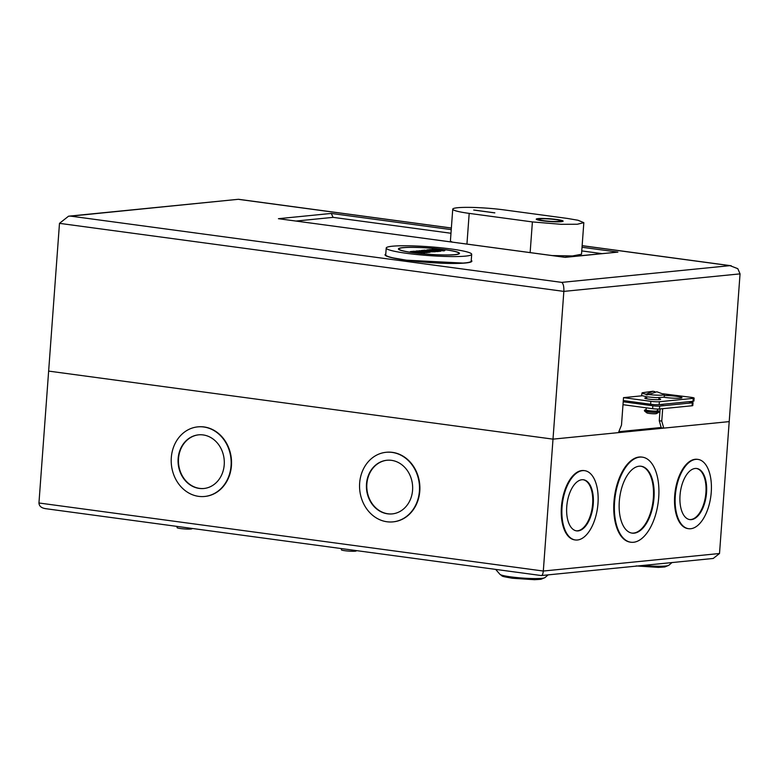 <?xml version="1.0" encoding="UTF-8"?>
<svg xmlns="http://www.w3.org/2000/svg" width="779" height="779" viewBox="0 0 779 779"><rect width="100%" height="100%" fill="white"/><g stroke="black" fill="none" stroke-linecap="round" stroke-linejoin="round"><path stroke-width="1.17" d="M403.21 247.693A30.118 3.106 4.2 0 0 398.916 248.959A30.118 3.106 4.2 0 0 420.816 253.564A30.118 3.106 4.2 0 0 454.702 254.636A30.118 3.106 4.2 0 0 458.997 253.37A30.118 3.106 4.2 0 0 437.097 248.764A30.118 3.106 4.2 0 0 403.21 247.693M435.568 249.767L444.887 250.517L443.942 250.896L431.595 249.679M436.513 249.387L437.759 249.553M440.797 251.208L437.019 251.588L426.561 250.176M432.423 250.078L426.911 249.952L436.951 251.305L440.476 250.955L431.848 250.439L429.336 250.098L432.111 249.825L430.583 250.263M435.354 250.77L434.77 250.828M431.254 251.471L421.147 250.711M429.998 251.305L435.072 251.49L426.853 251.033L424.351 250.692L427.116 250.419L425.587 250.857M435.383 251.753L429.511 251.841M429.969 252.289L426.201 252.669L415.733 251.257M421.605 251.159L416.083 251.023L426.132 252.377L429.657 252.026L425.217 252.084L418.518 251.179L421.283 250.896L419.764 251.344M424.526 251.851L423.951 251.909M424.691 252.815L414.068 251.227L410.552 251.578L420.592 252.932L416.531 252.211L417.992 252.065L424.331 252.562L417.778 252.377M421.663 253.117L410.192 251.802M431.878 249.446L438.713 249.455M433.679 249.962L431.946 249.446L436.63 249.173M433.562 250.672L435.938 251.208M429.375 250.108L433.26 250.487M424.389 250.702L429.521 250.965M421.429 250.487L427.428 250.682M427.116 250.419L424.925 250.341M425.022 250.137L421.497 250.487L427.428 251.559M422.744 251.744L427.875 252.007M416.015 251.023L419.511 250.877M415.304 252.23L412.481 251.627L417.096 251.851M415.976 251.968L414.233 251.451M414.301 251.744L413.717 251.792M386.218 248.024L385.722 254.83A42.855 4.411 4.2 0 0 406.434 260.157A42.855 4.411 4.2 0 0 449.356 263.341A42.855 4.411 4.2 0 0 471.188 261.101L471.694 254.305A42.855 4.411 4.2 0 0 450.983 248.968A42.855 4.411 4.2 0 0 408.06 245.784A42.855 4.411 4.2 0 0 386.218 248.024A42.855 4.411 4.2 0 0 406.93 253.36A42.855 4.411 4.2 0 0 449.853 256.544A42.855 4.411 4.2 0 0 471.694 254.305M413.221 252.727A30.605 3.155 -175.8 0 1 398.429 248.92A30.605 3.155 -175.8 0 1 414.029 247.323A30.605 3.155 -175.8 0 1 444.692 249.601A30.605 3.155 -175.8 0 1 459.483 253.409A30.605 3.155 -175.8 0 1 443.884 255.006A30.605 3.155 -175.8 0 1 413.221 252.727M542.759 220.837A13.467 1.383 -175.8 0 1 536.244 219.162A13.467 1.383 -175.8 0 1 543.109 218.461A13.467 1.383 -175.8 0 1 556.605 219.464A13.467 1.383 -175.8 0 1 563.11 221.139A13.467 1.383 -175.8 0 1 556.245 221.84A13.467 1.383 -175.8 0 1 542.759 220.837M536.293 219.288A13.467 1.383 -175.8 0 1 556.586 219.707A13.467 1.383 -175.8 0 1 563.051 221.255M560.666 220.954L560.646 221.197A11.023 1.139 -175.8 0 1 555.038 221.772A11.023 1.139 -175.8 0 1 543.995 220.954A11.023 1.139 -175.8 0 1 538.669 219.581L538.688 219.337A11.023 1.139 4.2 0 0 544.015 220.71A11.023 1.139 4.2 0 0 555.057 221.528A11.023 1.139 4.2 0 0 560.666 220.954A11.023 1.139 4.2 0 0 555.339 219.581A11.023 1.139 4.2 0 0 544.307 218.763A11.023 1.139 4.2 0 0 538.688 219.337M552.223 255.57L572.516 255.95L581.514 254.246L583.831 222.667L578.047 220.262L567.385 218.432L504.179 209.911A34.033 3.506 4.2 0 0 470.088 207.38A34.033 3.506 4.2 0 0 452.745 209.162A34.033 3.506 4.2 0 0 469.192 213.388L532.398 221.918L560.968 224.303L577.297 224.245L583.831 222.667M452.745 209.162L450.428 240.73A34.033 3.506 4.2 0 0 452.482 242.113M494.636 212.871L473.71 210.048L494.636 212.871M494.85 212.852L474.947 210.164M657.817 409.063L657.69 410.796A5.823 0.604 -175.8 0 1 656.863 411.039A5.823 0.604 -175.8 0 1 648.888 410.669A5.823 0.604 -175.8 0 1 646.073 409.939L646.229 407.826M659.024 412.12L656.502 413.591A4.898 0.506 -175.8 0 1 649.16 413.415A4.898 0.506 -175.8 0 1 646.843 412.88L644.564 411.059A7.332 0.75 4.2 0 0 648.031 411.848A7.332 0.75 4.2 0 0 659.024 412.12A7.332 0.75 4.2 0 0 659.083 412.062L659.248 411.643A7.439 0.769 4.2 0 1 655.46 412.033A7.439 0.769 4.2 0 1 648.001 411.478A7.439 0.769 4.2 0 1 644.408 410.552L644.564 410.144A7.332 0.76 -175.8 0 1 645.265 409.92L646.083 409.812M664.136 394.515A11.101 1.139 -175.8 0 1 648.654 394.525L656.833 391.779L663.893 394.33A11.101 1.139 -175.8 0 1 664.136 394.515L664.292 397.173L656.405 397.66L647.037 396.862L641.526 395.498L642.071 392.889A11.101 1.139 -175.8 0 1 642.344 392.743L652.929 391.253L654.935 391.662M646.073 394.768L648.673 394.505L647.183 394.924L646.073 394.768L646.229 394.193A11.101 1.139 -175.8 0 1 642.071 392.889M646.229 394.193L652.929 391.253M657.155 410.504L659.161 411.215L658.119 411.575A7.332 0.76 -175.8 0 1 648.089 411.108A7.332 0.76 -175.8 0 1 644.564 410.144M644.408 410.552L644.506 410.991A7.332 0.75 4.2 0 0 644.564 411.059M658.878 398.634A7.956 0.818 -175.8 0 1 660.67 399.296A7.956 0.818 -175.8 0 1 656.619 399.705A7.956 0.818 -175.8 0 1 648.644 399.121A7.956 0.818 -175.8 0 1 644.798 398.127A7.956 0.818 -175.8 0 1 646.667 397.738M664.545 395.508A11.023 1.139 -175.8 0 1 676.649 396.336A11.023 1.139 -175.8 0 1 681.976 397.699A11.023 1.139 -175.8 0 1 676.357 398.273A11.023 1.139 -175.8 0 1 665.324 397.456A11.023 1.139 -175.8 0 1 664.156 397.29M693.028 401.273L693.242 398.361A6.222 0.643 4.2 0 0 694.128 398.098L693.914 401.01A6.222 0.643 -175.8 0 1 693.028 401.273L659.141 404.642A6.222 0.643 -175.8 0 1 650.631 404.243L623.297 400.562L621.496 425.091L618.448 432.627L553.002 439.142L563.85 291.395L59.486 223.349L68.562 216.192L70.694 216.134L561.766 282.387C563.334 283.663 564.025 286.662 563.85 291.395L740.05 273.867L729.202 421.614L663.757 428.119L661.77 421.088L662.686 408.683M623.297 400.562L623.512 397.641L641.954 395.81M662.715 393.746L691.119 397.329A6.222 0.643 4.2 0 1 694.128 398.098M45.055 508.599L541.308 575.554L713.223 558.465L719.514 553.509L729.202 421.614L553.002 439.142L48.639 371.096L59.486 223.349M660.125 408.936L659.258 420.748L661.244 427.788L663.757 428.119M296.215 221.032L333.11 217.36L450.973 233.262M581.757 250.906L601.554 253.574M693.242 398.361L659.355 401.73L659.141 404.642M650.631 404.243L650.845 401.331L623.512 397.641M650.845 401.331A6.222 0.643 4.2 0 0 659.355 401.73M68.562 216.192L238.364 199.297L70.694 216.134M561.766 282.387L729.972 265.649L737.801 268.677L740.05 273.867M564.541 257.265L278.424 218.695L331.25 213.436L333.11 217.36M564.765 257.265L278.424 218.695M582.03 247.264L617.903 252.104L564.648 257.255M659.258 420.748L661.77 421.088M191.985 528.425L191.965 528.717A7.469 0.769 -175.8 0 1 188.158 529.107A7.469 0.769 -175.8 0 1 180.679 528.551A7.469 0.769 -175.8 0 1 177.067 527.617L177.154 526.429M356.276 550.587L356.256 550.88A7.469 0.769 -175.8 0 1 352.449 551.269A7.469 0.769 -175.8 0 1 344.961 550.714A7.469 0.769 -175.8 0 1 341.358 549.779L341.445 548.591M680.028 495.366A25.785 13.048 97.7 0 0 689.834 519.603A25.785 13.048 97.7 0 0 706.534 492.727A25.785 13.048 97.7 0 0 696.728 468.491A25.785 13.048 97.7 0 0 680.028 495.366M696.416 468.461A25.785 13.048 -82.3 0 1 705.91 492.64A25.785 13.048 -82.3 0 1 689.522 519.554M697.643 459.357A34.967 17.693 97.7 0 0 697.332 459.318A34.967 17.693 97.7 0 0 674.682 495.746A34.967 17.693 97.7 0 0 687.974 528.61A34.967 17.693 97.7 0 0 688.295 528.649M711.246 492.26A34.967 17.693 97.7 0 0 697.955 459.396A34.967 17.693 97.7 0 0 675.305 495.834A34.967 17.693 97.7 0 0 688.607 528.698A34.967 17.693 97.7 0 0 711.246 492.26M619.305 501.423A33.74 17.08 97.7 0 0 632.129 533.128A33.74 17.08 97.7 0 0 653.99 497.966A33.74 17.08 97.7 0 0 641.156 466.251A33.74 17.08 97.7 0 0 619.305 501.423M640.844 466.222A33.74 17.08 -82.3 0 1 653.357 497.878A33.74 17.08 -82.3 0 1 631.818 533.079M642.071 457.117A42.923 21.724 97.7 0 0 641.76 457.069A42.923 21.724 97.7 0 0 613.959 501.803A42.923 21.724 97.7 0 0 630.279 542.145A42.923 21.724 97.7 0 0 630.591 542.184M658.703 497.499A42.923 21.724 97.7 0 0 642.383 457.156A42.923 21.724 97.7 0 0 614.582 501.89A42.923 21.724 97.7 0 0 630.902 542.233A42.923 21.724 97.7 0 0 658.703 497.499M566.752 506.632A25.785 13.048 97.7 0 0 576.557 530.869A25.785 13.048 97.7 0 0 593.267 504.003A25.785 13.048 97.7 0 0 583.461 479.767A25.785 13.048 97.7 0 0 566.752 506.632M583.14 479.728A25.785 13.048 -82.3 0 1 592.634 503.916A25.785 13.048 -82.3 0 1 576.246 530.82M584.367 470.633A34.967 17.693 97.7 0 0 584.055 470.584A34.967 17.693 97.7 0 0 561.416 507.022A34.967 17.693 97.7 0 0 574.707 539.886A34.967 17.693 97.7 0 0 575.019 539.915M597.98 503.526A34.967 17.693 97.7 0 0 584.688 470.672A34.967 17.693 97.7 0 0 562.039 507.11A34.967 17.693 97.7 0 0 575.33 539.964A34.967 17.693 97.7 0 0 597.98 503.526M178.138 458.568A26.963 23.088 84.3 0 1 198.509 434.848A26.963 23.088 84.3 0 1 224.225 464.781A26.963 23.088 84.3 0 1 203.855 488.501A26.963 23.088 84.3 0 1 178.138 458.568M198.703 434.828A26.963 23.088 -95.7 0 0 178.518 458.529A26.963 23.088 -95.7 0 0 204.04 488.482M197.905 426.863A34.967 29.933 84.3 0 1 198.1 426.843A34.967 29.933 84.3 0 1 231.441 465.667A34.967 29.933 84.3 0 1 205.023 496.427A34.967 29.933 84.3 0 1 204.828 496.447M231.061 465.706A34.967 29.933 84.3 0 1 204.643 496.466A34.967 29.933 84.3 0 1 171.302 457.643A34.967 29.933 84.3 0 1 197.72 426.882A34.967 29.933 84.3 0 1 231.061 465.706M366.49 483.973A26.963 23.088 84.3 0 1 386.861 460.262A26.963 23.088 84.3 0 1 412.578 490.195A26.963 23.088 84.3 0 1 392.207 513.906A26.963 23.088 84.3 0 1 366.49 483.973M387.056 460.243A26.963 23.088 -95.7 0 0 366.87 483.934A26.963 23.088 -95.7 0 0 392.392 513.887M386.257 452.278A34.967 29.933 84.3 0 1 386.452 452.258A34.967 29.933 84.3 0 1 419.793 491.082A34.967 29.933 84.3 0 1 393.376 521.833A34.967 29.933 84.3 0 1 393.181 521.852M419.414 491.111A34.967 29.933 84.3 0 1 392.996 521.872A34.967 29.933 84.3 0 1 359.655 483.048A34.967 29.933 84.3 0 1 386.072 452.297A34.967 29.933 84.3 0 1 419.414 491.111M618.818 431.712L661.167 427.496M623.258 401.127L625.703 400.883M625.907 400.912L623.258 401.175M38.95 502.991L543.314 571.036L553.002 439.142L48.639 371.096L38.95 502.991C39.184 506.243 41.511 508.132 45.932 508.687M652.627 408.683L652.841 405.771A4.976 0.516 4.2 0 0 659.657 406.093L659.443 409.004A4.976 0.516 -175.8 0 1 652.627 408.683L622.996 404.691M652.841 405.771L623.21 401.769M659.443 409.004L692.083 405.762L692.297 402.84L659.657 406.093M692.297 402.84A4.976 0.516 4.2 0 0 693.008 402.636L692.794 405.547A4.976 0.516 -175.8 0 1 692.083 405.762M693.008 402.636A4.976 0.516 4.2 0 0 690.603 402.013L688.47 401.73M663.912 404.174A11.023 1.139 -175.8 0 1 659.55 404.603M680.797 402.49A11.023 1.139 -175.8 0 1 679.161 402.655M719.514 553.509L543.314 571.036C542.963 574.201 542.223 575.691 541.084 575.486M433.621 249.669L435.51 249.484M427.359 251.276L429.94 251.023M530.139 252.591L532.398 221.918M466.942 244.07L469.192 213.388M471.246 260.303A43.546 4.489 -175.8 0 1 453.008 263.458A43.546 4.489 -175.8 0 1 406.073 260.196A43.546 4.489 -175.8 0 1 385.78 254.032M729.972 265.649L582.137 245.706M451.353 228.062L238.9 199.405M331.25 213.436L451.236 229.62M617.903 252.104L565.087 257.362M510.8 576.879A22.698 2.337 4.2 0 0 544.949 577.609L540.996 579.264L534.53 579.703L512.309 578.242C499.524 575.944 503.429 576.606 499.933 574.308A22.698 2.337 4.2 0 0 510.8 576.879M642.899 565.466A22.698 2.337 4.2 0 0 668.801 565.291L664.847 566.946L658.372 567.385L636.151 565.924M398.877 249.514L398.916 248.959M458.948 253.935L458.997 253.37M436.717 248.968L438.441 249.202M436.026 251.004L440.515 250.955M433.348 250.283L435.072 250.517M430.427 249.592L432.15 249.825M426.843 249.952L430.417 249.592M429.804 251.617L432.384 251.364M429.618 250.75L435.11 251.5M427.973 251.802L429.696 252.036M418.557 251.179L424.253 251.598M419.599 250.672L421.322 250.906M410.484 251.578L414.058 251.227L419.345 251.938M416.58 252.211L421.39 252.863M418.781 251.987L424.37 252.562M412.519 251.636L415.392 252.026M658.946 397.718L658.8 399.685M646.736 396.823L646.589 398.78M463.096 263.078L406.541 260.196L393.453 257.956M731.238 265.766L582.147 245.648M451.362 228.004L238.578 199.297M697.332 459.318L697.955 459.396M641.76 457.069L642.383 457.156M584.055 470.584L584.688 470.672M668.801 565.291L671.985 562.574M544.949 577.609L548.134 574.892M499.933 574.308L495.648 569.391M574.707 539.886L575.33 539.964M630.279 542.145L630.902 542.233M687.974 528.61L688.607 528.698"/></g></svg>
